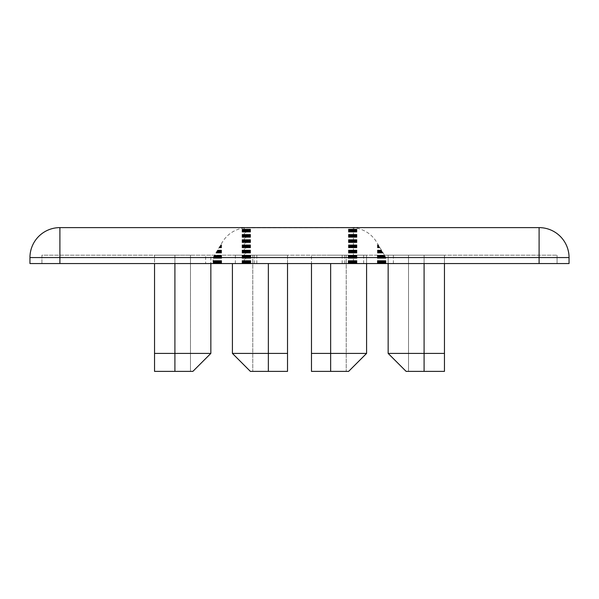 <?xml version="1.0" encoding="UTF-8"?>
<svg xmlns="http://www.w3.org/2000/svg" width="599" height="599" viewBox="0 0 599 599"><rect width="100%" height="100%" fill="white"/><g stroke="black" fill="none" stroke-linecap="round" stroke-linejoin="round"><path stroke-width="0.45" stroke-dasharray="3 2.25" d="M311.48 353.41L311.48 255.174L366.588 255.174L311.48 255.174L311.48 371.38L311.48 353.41L366.588 353.41L348.618 371.38L311.48 371.38L348.618 371.38L366.588 353.41L348.618 371.38L311.48 371.38L311.48 263.56M366.588 353.41L366.588 255.174L330.648 255.174L366.588 255.174L366.588 353.41L366.588 263.56M346.222 255.174L346.222 371.38L346.222 255.174M250.382 371.38L232.412 353.41L250.382 371.38L268.352 371.38L250.382 371.38L232.412 353.41L287.52 353.41L287.52 371.38L250.382 371.38M287.52 263.56L287.52 371.38L287.52 255.174L232.412 255.174L287.52 255.174L268.352 255.174L287.52 255.174L287.52 353.41M232.412 353.41L232.412 263.56M252.778 255.174L252.778 371.38L252.778 255.174M174.908 263.56L174.908 371.38L174.908 255.174L154.542 255.174L174.908 255.174L154.542 255.174L174.908 255.174L174.908 371.38L190.482 371.38L190.482 255.174L190.482 371.38L190.482 255.174L174.908 255.174L190.482 255.174L190.482 371.38L174.908 371.38L192.878 371.38L190.482 371.38L192.878 371.38L210.848 353.41L210.848 255.174L174.908 255.174L210.848 255.174L210.848 353.41L192.878 371.38L210.848 353.41L154.542 353.41L154.542 371.38L174.908 371.38L154.542 371.38L154.542 255.174L154.542 353.41M174.908 371.38L154.542 371.38L154.542 263.56M444.458 353.41L444.458 371.38L406.122 371.38L388.152 353.41L444.458 353.41L444.458 255.174L444.458 371.38L424.092 371.38L444.458 371.38L444.458 263.56M406.122 371.38L388.152 353.41L406.122 371.38L424.092 371.38L406.122 371.38M388.152 353.41L388.152 255.174L388.152 353.41L388.152 255.174L444.458 255.174L408.518 255.174L408.518 371.38L408.518 255.174L388.152 255.174L388.152 263.56M408.518 255.174L408.518 371.38L408.518 255.174M424.092 371.38L424.092 255.174L424.092 371.38L424.092 255.174L444.458 255.174L424.092 255.174L424.092 263.56M210.848 353.41L210.848 263.56M41.93 263.56L41.93 255.174L557.07 255.174L41.93 255.174L41.93 263.56L59.9 263.56L41.93 263.56M205.629 263.56L539.1 263.56L205.629 263.56L205.629 255.174M557.07 263.56L557.07 255.174L557.07 263.56L539.1 263.56L557.07 263.56M245.59 263.56L353.41 263.56L245.59 263.56L245.59 227.62L353.41 227.62L245.59 227.62M244.355 227.905L242.078 228.212C232.959 230.256 226.115 235.355 221.548 243.501L213.072 257.57L213.072 263.56L244.355 263.56L244.355 227.905L349.494 227.717L356.922 228.212C366.041 230.256 372.885 235.355 377.452 243.501L385.928 257.57L569.05 257.57A29.95 29.95 0 0 0 539.1 227.62L59.9 227.62A29.95 29.95 0 0 0 29.95 257.57L213.072 257.57M244.122 263.56L244.122 227.927M243.905 263.56L243.905 227.949M243.681 263.56L243.681 227.972M243.471 263.56L243.471 227.994M243.261 263.56L243.261 228.017M243.059 263.56L243.059 228.047M242.857 263.56L242.857 228.077M242.662 263.56L242.662 228.107M242.46 263.56L242.46 228.137M242.273 263.56L242.273 228.174M242.078 263.56L242.078 228.212M221.548 263.56L221.548 243.501M221.345 263.56L221.345 243.875M221.136 263.56L221.136 244.257M220.926 263.56L220.926 244.639M220.717 263.56L220.717 245.028M220.499 263.56L220.499 245.418M220.275 263.56L220.275 245.807M220.05 263.56L220.05 246.204M219.818 263.56L219.818 246.601M219.586 263.56L219.586 247.005M219.354 263.56L219.354 247.402M219.114 263.56L219.114 247.814M218.875 263.56L218.875 248.218M218.628 263.56L218.628 248.622M218.388 263.56L218.388 249.034M218.141 263.56L218.141 249.446M217.886 263.56L217.886 249.858M217.639 263.56L217.639 250.27M217.385 263.56L217.385 250.682M217.13 263.56L217.13 251.093M216.875 263.56L216.875 251.513M216.621 263.56L216.621 251.924M216.366 263.56L216.366 252.336M216.104 263.56L216.104 252.748M215.85 263.56L215.85 253.16M215.595 263.56L215.595 253.572M215.341 263.56L215.341 253.983M215.078 263.56L215.078 254.388M214.824 263.56L214.824 254.792M214.569 263.56L214.569 255.196M214.315 263.56L214.315 255.601M214.068 263.56L214.068 256.005M213.813 263.56L213.813 256.402M213.566 263.56L213.566 256.791M213.319 263.56L213.319 257.181M244.355 263.56L385.928 263.56L385.928 257.57M385.681 263.56L385.681 257.181M385.434 263.56L385.434 256.791M385.187 263.56L385.187 256.402M384.932 263.56L384.932 256.005M384.685 263.56L384.685 255.601M384.431 263.56L384.431 255.196M384.176 263.56L384.176 254.792M383.922 263.56L383.922 254.388M383.659 263.56L383.659 253.983M383.405 263.56L383.405 253.572M383.15 263.56L383.15 253.16M382.896 263.56L382.896 252.748M382.634 263.56L382.634 252.336M382.379 263.56L382.379 251.924M382.125 263.56L382.125 251.513M381.87 263.56L381.87 251.093M381.615 263.56L381.615 250.682M381.361 263.56L381.361 250.27M381.114 263.56L381.114 249.858M380.859 263.56L380.859 249.446M380.612 263.56L380.612 249.034M380.372 263.56L380.372 248.622M380.125 263.56L380.125 248.218M379.886 263.56L379.886 247.814M379.646 263.56L379.646 247.402M379.414 263.56L379.414 247.005M379.182 263.56L379.182 246.601M378.95 263.56L378.95 246.204M378.725 263.56L378.725 245.807M378.501 263.56L378.501 245.418M378.283 263.56L378.283 245.028M378.074 263.56L378.074 244.639M377.864 263.56L377.864 244.257M377.655 263.56L377.655 243.875M377.452 263.56L377.452 243.501M356.922 263.56L356.922 228.212M356.727 263.56L356.727 228.174M356.54 263.56L356.54 228.137M356.338 263.56L356.338 228.107M356.143 263.56L356.143 228.077M355.941 263.56L355.941 228.047M355.739 263.56L355.739 228.017M355.529 263.56L355.529 227.994M355.319 263.56L355.319 227.972M355.095 263.56L355.095 227.949M354.878 263.56L354.878 227.927M354.645 263.56L354.645 227.905M354.413 263.56L354.413 227.89M354.174 263.56L354.174 227.867M353.934 263.56L353.934 227.852M353.687 263.56L353.687 227.837M353.44 263.56L353.44 227.822M353.193 263.56L353.193 227.807M352.938 263.56L352.938 227.8M352.684 263.56L352.684 227.785M352.422 263.56L352.422 227.777M352.16 263.56L352.16 227.77M351.898 263.56L351.898 227.762M351.635 263.56L351.635 227.755M351.366 263.56L351.366 227.747M351.096 263.56L351.096 227.74M350.834 263.56L350.834 227.74M350.565 263.56L350.565 227.732M350.295 263.56L350.295 227.725M350.026 263.56L350.026 227.725M349.764 263.56L349.764 227.725M349.494 263.56L349.494 227.717M349.232 263.56L349.232 227.717M348.97 263.56L348.97 227.717M348.708 263.56L348.708 227.717M348.446 263.56L348.446 227.717M250.554 263.56L250.554 227.717M250.292 263.56L250.292 227.717M250.03 263.56L250.03 227.717M249.768 263.56L249.768 227.717M249.506 263.56L249.506 227.717M249.236 263.56L249.236 227.725M248.974 263.56L248.974 227.725M248.705 263.56L248.705 227.725M248.435 263.56L248.435 227.732M248.166 263.56L248.166 227.74M247.904 263.56L247.904 227.74M247.634 263.56L247.634 227.747M247.365 263.56L247.365 227.755M247.102 263.56L247.102 227.762M246.84 263.56L246.84 227.77M246.578 263.56L246.578 227.777M246.316 263.56L246.316 227.785M246.062 263.56L246.062 227.8M245.807 263.56L245.807 227.807M245.56 263.56L245.56 227.822M245.313 263.56L245.313 227.837M245.066 263.56L245.066 227.852M244.826 263.56L244.826 227.867M244.587 263.56L244.587 227.89M569.05 257.57L569.05 263.56L385.928 263.56M213.072 263.56L29.95 263.56L29.95 257.57M330.648 371.38L330.648 263.56M268.352 371.38L268.352 263.56M59.9 263.56L59.9 227.62M218.336 263.56L218.336 255.174M235.362 263.56L235.362 255.174M248.068 263.56L248.068 255.174M250.824 263.56L250.824 255.174M254.298 263.56L254.298 255.174M344.702 263.56L344.702 255.174M348.176 263.56L348.176 255.174M350.932 263.56L350.932 255.174M363.638 263.56L363.638 255.174M380.664 263.56L380.664 255.174M393.371 263.56L393.371 255.174M539.1 263.56L539.1 227.62M256.814 263.56L256.814 255.174M377.37 263.56L377.37 255.174M221.63 263.56L221.63 255.174M342.186 263.56L342.186 255.174M353.41 227.62L353.41 263.56"/><path stroke-width="0.9" d="M287.52 371.38L287.52 353.41L232.412 353.41L250.382 371.38L287.52 371.38M366.588 263.56L366.588 353.41L348.618 371.38L311.48 371.38L311.48 353.41L330.648 353.41L330.648 371.38M366.588 353.41L330.648 353.41L330.648 263.56M311.48 263.56L311.48 353.41M174.908 371.38L192.878 371.38L210.848 353.41L154.542 353.41L154.542 371.38L174.908 371.38L174.908 263.56M154.542 263.56L154.542 353.41M388.152 353.41L406.122 371.38L444.458 371.38L444.458 353.41L388.152 353.41L388.152 263.56M444.458 263.56L444.458 353.41M210.848 263.56L210.848 353.41M287.52 263.56L287.52 353.41M232.412 263.56L232.412 353.41M29.95 257.57A29.95 29.95 0 0 1 59.9 227.62L59.9 257.57L29.95 257.57L29.95 263.56L569.05 263.56L569.05 257.57L539.1 257.57L539.1 227.62A29.95 29.95 0 0 1 569.05 257.57M59.9 227.62L539.1 227.62M268.352 263.56L268.352 371.38M424.092 371.38L424.092 263.56M539.1 263.56L539.1 257.57L59.9 257.57L59.9 263.56"/></g></svg>
